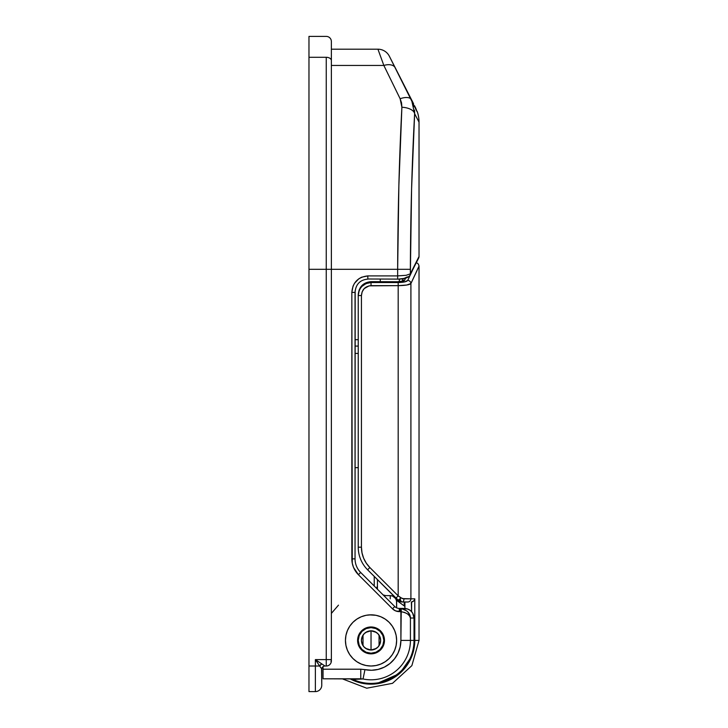 <?xml version="1.0" encoding="UTF-8"?>
<svg xmlns="http://www.w3.org/2000/svg" width="728" height="728" viewBox="0 0 728 728"><rect width="100%" height="100%" fill="white"/><g stroke="black" fill="none" stroke-linecap="round" stroke-linejoin="round"><path stroke-width="1.09" d="M374.238 576.43L374.238 586.022L374.238 576.43M331.367 42.797L331.367 269.305L397.652 269.305L397.652 275.903L367.84 275.903L361.625 277.204L358.84 278.769L354.463 283.356L353.025 286.177L351.842 292.41L352.27 563.245L353.544 567.449L358.404 574.711L392.492 608.808L395.613 610.892L400.891 611.666L400.891 640.413L400.154 646.983L397.998 653.234L394.512 658.849L389.88 663.572L384.32 667.148L378.105 669.414L371.553 670.26L360.769 669.205L360.769 678.805L323.05 678.805L323.05 669.205L323.05 678.805L363.026 678.978A39.385 39.385 0 0 0 410.428 640.413L410.428 618.017L414.032 618.017L414.05 640.413L410.428 640.413A39.385 39.385 0 0 1 363.026 678.978L352.944 679.415A42.998 42.998 0 0 0 414.032 640.413L414.05 618.017L410.428 618.017L410.428 640.413L414.032 640.413A42.998 42.998 0 0 1 352.944 679.415L352.316 679.169M371.034 614.823A25.589 25.589 0 0 1 396.633 640.413A25.589 25.589 0 0 1 371.034 666.011A25.589 25.589 0 0 1 345.445 640.413A25.589 25.589 0 0 1 371.034 614.823L366.048 615.315L361.243 616.771L356.82 619.128L352.944 622.313L349.759 626.189L347.392 630.621L345.936 635.417L345.445 640.413L345.936 645.408L347.392 650.204L349.759 654.636L352.944 658.512L356.82 661.697L361.243 664.054L366.048 665.51L371.034 666.011L376.03 665.51L380.835 664.054L385.258 661.697L389.134 658.512L392.319 654.636L394.685 650.204L396.141 645.408L396.633 640.413L396.141 635.417L394.685 630.621L392.319 626.189L389.134 622.313L385.258 619.128L380.835 616.771L376.03 615.315L369.36 614.878M414.532 110.101L414.632 113.741L419.028 122.14A31.996 31.996 0 0 0 417.199 111.475L417.199 111.475A31.996 31.996 0 0 1 419.028 122.14L419.028 256.511L419.028 122.14L414.632 113.741L411.584 188.898L410.365 273.837L415.806 262.908C417.481 262.772 418.555 263.836 419.028 266.12L419.028 640.413L414.787 640.413L411.857 656.155L399.645 673.518L376.13 683.865L362.499 683.319L350.05 678.805A43.753 43.753 0 0 0 414.787 640.413L419.028 640.413L411.866 665.629L392.51 683.328L366.739 688.206L342.242 678.805M358.24 467.658L355.046 467.658L358.24 467.658M357.603 640.413A13.441 13.441 0 0 1 371.034 626.972A13.441 13.441 0 0 1 384.475 640.413A13.441 13.441 0 0 1 371.034 653.853A13.441 13.441 0 0 1 357.603 640.413L358.622 635.271L361.534 630.912L365.893 628L371.034 626.972L376.176 628L380.544 630.912L383.456 635.271L384.475 640.413L383.456 645.554L380.544 649.913L376.176 652.825L371.034 653.853L365.893 652.825L361.534 649.913L358.622 645.554L357.603 640.413M323.05 669.205L323.05 666.648L323.05 669.205L360.769 669.205L323.05 669.205M321.767 669.087L321.767 685.203A6.397 6.397 0 0 1 315.37 691.6L308.972 691.6L315.37 691.6L315.37 659.604L326.253 659.604L326.253 269.305L331.367 269.305L331.367 659.604L331.367 269.305L397.652 269.305L398.862 185.604L401.883 107.262L401.547 102.885L400.136 98.744L383.847 65.447L377.932 49.195L331.367 49.195L377.932 49.195A12.795 12.795 0 0 1 389.334 56.183A12.795 12.795 0 0 0 382.555 50.059M395.996 611.038L396.496 611.202M413.559 103.722L389.334 56.183A12.795 12.795 0 0 0 377.932 49.195L383.847 65.447L331.367 65.447L383.847 65.447L400.136 98.744L401.883 107.262C399.272 157.594 397.861 211.602 397.652 269.305L397.652 275.903L367.84 275.903C358.012 277.004 352.68 282.51 351.842 292.41L355.046 292.41L355.046 558.876L355.182 290.472M355.046 353.417L358.24 353.417L355.046 353.417M355.046 346.082L358.24 346.082L355.046 346.082M399.344 279.07L399.344 281.609L399.344 279.07M414.05 618.017C413.486 612.148 410.283 608.954 404.422 608.417C410.246 608.972 413.449 612.175 414.032 618.017L414.032 640.413L414.05 618.017L412.594 612.958L410.446 610.537L407.616 608.963L399.281 608.417A6.397 6.397 0 0 1 394.758 606.542L360.66 572.454A19.192 19.192 0 0 1 355.046 558.876L351.842 558.876L355.046 558.876A19.192 19.192 0 0 0 360.66 572.454L358.404 574.711L360.66 572.454L394.758 606.542L392.492 608.808L394.758 606.542A6.397 6.397 0 0 0 399.281 608.417L399.281 611.62L399.281 608.417L400.145 608.417L400.145 611.62L400.145 608.417L401.255 608.481L400.891 640.413A29.848 29.848 0 0 1 364.965 669.642L360.769 669.205L360.769 678.805L363.026 678.978L352.944 679.415M390.235 595.622L383.838 595.622L390.235 595.622A6.397 6.397 0 0 1 396.633 602.02L396.633 607.844L396.505 600.773L395.55 598.471L392.683 596.114L390.235 595.622L390.235 598.826M416.844 260.842L419.028 256.502M399.408 278.97L404.067 278.396L407.189 276.949A3.203 3.094 26.3 0 0 410.037 275.293A3.203 3.094 -153.7 0 0 410.365 273.837L410.365 269.305C410.574 213.85 412.002 161.989 414.632 113.741L411.538 99.763L413.968 106.534M355.046 339.685L358.24 339.685L355.046 339.685M380.253 281.645L380.253 279.106L380.253 281.645M415.333 107.298L416.862 111.202A3.203 3.203 90 0 1 417.026 111.602L389.334 56.183M383.847 65.447A12.795 7.589 -27 0 1 395.249 67.795A12.795 7.589 153 0 0 383.847 65.447M400.136 98.744A12.795 6.261 -27 0 1 411.538 99.763A12.795 6.261 153 0 0 400.136 98.744M401.883 107.262A12.795 6.479 2.8 0 1 414.632 113.741A12.795 6.479 -177.2 0 0 401.883 107.262M397.652 269.305L410.365 269.305L397.652 269.305M397.652 275.903L397.652 279.106L397.652 275.903L406.188 275.293L410.365 273.837A3.203 3.094 26.3 0 1 410.037 275.293M383.456 635.271L380.544 630.912M368.414 627.236L367.858 627.354M359.869 647.875L361.534 649.913M373.664 653.589L374.219 653.471M416.898 111.266L414.632 105.833L416.862 111.202A3.203 3.203 -90 0 1 417.026 111.602L416.471 110.092M416.398 109.883L415.679 108.081M418.5 257.539L410.365 273.837M367.84 275.903L367.84 279.106L367.84 275.903M397.652 279.006L397.652 279.106C403.876 279.252 408.008 277.959 410.055 275.248C418.318 258.158 419.01 258.222 419.028 256.511M367.84 279.006L397.652 279.106M367.84 279.106C360.014 279.843 355.746 284.284 355.046 292.41L351.842 292.41L351.842 558.876A22.395 22.395 0 0 0 358.404 574.711L392.492 608.808A9.601 9.601 0 0 0 399.281 611.62L400.891 611.666C406.879 612.794 410.055 614.905 410.428 618.017L409.518 615.888L407.562 613.959L404.595 612.439L400.891 611.666L401.255 608.481L400.145 608.417L404.422 608.417M352.343 679.179L350.095 678.805L352.944 679.433C379.779 693.32 415.36 670.606 414.05 640.413L414.787 640.413L414.787 598.826L414.787 640.413M363.026 678.978L364.965 669.642L363.026 678.978M410.428 640.413L400.891 640.413L410.428 640.413M409.637 614.823L410.428 618.017C410.228 613.358 407.17 610.173 401.255 608.481L406.834 610.974M407.789 611.92L409.154 613.841M365.802 632.368L371.034 630.812L371.034 650.013L365.784 648.448M365.62 648.33L364.355 647.301M364.164 647.11L363.108 645.809M363.026 645.7L363.017 635.144M363.09 635.034L364.164 633.715M364.346 633.533L365.62 632.495M376.276 648.457L371.034 650.013A9.601 9.601 0 0 1 361.443 640.413A9.601 9.601 0 0 1 371.034 630.812L374.711 631.549L377.823 633.624L379.907 636.736L380.635 640.413L379.907 644.089L377.823 647.201L374.711 649.276L371.034 650.013L367.367 649.276L364.255 647.201L362.171 644.089L361.443 640.413L362.171 636.736L364.255 633.624L367.367 631.549L371.034 630.812A9.601 9.601 0 0 1 380.635 640.413A9.601 9.601 0 0 1 371.034 650.013L371.034 630.812L376.294 632.377M371.034 627.618A12.795 12.795 0 0 1 383.838 640.413A12.795 12.795 0 0 1 371.034 653.207A12.795 12.795 0 0 1 358.24 640.413A12.795 12.795 0 0 1 371.034 627.618L366.139 628.592L361.989 631.367L359.213 635.517L358.24 640.413L359.213 645.308L361.989 649.458L366.139 652.233L371.034 653.207L375.939 652.233L380.089 649.458L382.864 645.308L383.838 640.413L382.864 635.517L380.089 631.367L375.939 628.592L371.034 627.618M376.458 632.495L377.723 633.524M377.914 633.715L378.969 635.016M379.051 635.125L379.061 645.681M378.988 645.791L377.914 647.11M377.732 647.292L376.458 648.33M404.914 606.424L396.351 600.145L396.633 598.826M385.758 595.622L383.119 594.913L385.758 595.622M417.099 270.452L410.911 283.538L410.911 598.826L414.787 598.826L410.911 598.826L410.911 283.538L406.752 285.021L398.189 285.649L398.189 595.859L369.87 567.54L366.293 563.181L363.636 558.203L361.998 552.798L361.443 547.183L361.443 295.55L362.153 291.81L364.191 288.606L369.123 285.84L398.189 285.649L398.189 595.859L402.366 598.607L410.911 598.826A3.203 3.176 90 0 1 407.726 602.02L401.792 601.983M419.019 266.102L410.911 283.538A3.203 3.094 -154.7 0 0 407.726 280.426L412.23 270.852L407.726 280.426C406.761 281.7 403.585 282.409 398.189 282.546L404.641 281.909L407.726 280.426A3.203 3.094 25.3 0 1 410.911 283.538C409.582 284.812 405.341 285.512 398.189 285.649L398.189 282.546L371.034 282.546L398.189 282.546L398.189 285.649L371.034 285.649L371.034 282.546C363.208 283.374 358.95 287.706 358.24 295.55L358.24 547.183A31.996 31.996 0 0 0 367.613 569.806A31.996 31.996 0 0 1 358.24 547.183L361.443 547.183L358.24 547.183L358.24 295.55L359.195 290.618M404.914 602.02L404.914 608.435L404.914 602.02M401.292 601.91L407.726 602.02A3.203 3.176 -90 0 0 410.911 598.826L403.913 598.826A3.203 1.429 90 0 1 402.484 602.02L400.045 601.537L397.961 600.145L367.613 569.806L399.071 601.037M404.204 605.732L404.204 602.02L404.204 605.732M358.267 294.731L358.24 295.55L361.443 295.55L358.24 295.55L358.24 294.731C358.959 286.887 363.226 282.555 371.034 281.736L366.102 282.737L361.952 285.576L359.204 289.789L358.24 294.731C358.968 286.796 363.236 282.428 371.034 281.645L398.189 281.736C401.783 281.654 403.904 281.19 404.55 280.344L402.484 281.327L398.189 281.645L402.52 281.09L401.656 282.082M414.523 599.881L412.958 601.601L411.338 602.02L411.602 611.62L411.602 602.01L413.95 600.8M399.799 601.428L398.953 600.964M398.99 600.982L400.082 601.555M405.551 278.223L404.55 280.344L405.551 278.223M360.36 288.379L361.943 286.404L366.093 283.556L371.034 282.546L371.034 285.649C365.128 286.304 361.934 289.608 361.443 295.55L361.443 547.183A28.792 28.792 0 0 0 369.87 567.54L367.613 569.806L369.87 567.54L398.189 595.859L395.932 598.116L397.961 600.145L402.484 602.02L401.383 601.929M399.863 598.889A3.203 2.612 90 0 0 402.484 602.02A3.203 2.148 90 0 1 400.336 598.826A3.203 2.148 -90 0 0 402.484 602.02A3.203 1.429 -90 0 0 403.913 598.826L400.891 597.888A3.203 0.482 135 0 1 397.961 600.145A3.203 0.482 -45 0 0 400.891 597.888L398.189 595.859L395.932 598.116M399.627 601.346L400.173 601.592M402.338 281.163A3.203 3.094 25.3 0 1 404.55 280.344A3.203 3.094 -154.7 0 0 402.102 281.399M401.374 601.929L400.828 601.801M399.008 600.991L397.97 600.163M414.541 599.836L414.787 598.826M414.105 640.413A43.07 43.07 0 0 1 352.188 679.133M396.633 599.827L396.633 600.309M377.441 579.625L377.441 589.225L377.441 579.625M396.633 598.088L396.633 599.89M308.972 36.4L326.253 36.4L308.972 36.4L308.972 691.6L308.972 666.011L315.37 666.011L308.972 666.011L308.972 269.305L326.253 269.305L308.972 269.305L308.972 57.294L326.253 57.294L308.972 57.294L308.972 36.4M320.857 667.749L315.37 659.604L324.97 666.011L326.253 666.011L326.253 659.604L315.37 659.604L324.97 666.011L326.253 666.011A5.114 5.114 0 0 0 331.367 660.888L331.367 659.604L330.976 661.625M331.367 61.37L331.367 60.551A5.114 3.258 180 0 0 326.253 57.294L326.253 269.305L326.253 57.294A5.114 3.258 0 0 1 331.367 60.551L331.367 41.523A5.114 5.114 0 0 0 326.253 36.4A5.114 5.114 0 0 1 331.367 41.514M321.066 668.067L319.637 666.011A3.203 1.711 135 0 1 321.767 663.872L319.637 666.011L315.37 666.011L319.637 666.011L320.42 667.112M319.637 666.011L315.37 659.604L315.37 691.6A6.397 6.397 0 0 0 321.767 685.203L321.558 668.823M331.367 660.888A5.114 5.114 0 0 1 326.253 666.011L326.253 659.604L331.367 659.604L326.253 659.604L326.253 269.305L331.367 269.305L331.367 60.551M329.866 664.509L330.485 663.763M328.21 665.62L329.074 665.155M321.576 668.85L321.767 669.187A3.203 3.194 90 0 1 324.97 666.011A3.203 3.194 -90 0 0 321.767 669.187L321.767 669.205A3.203 3.203 0 0 1 324.97 666.011M324.97 666.002A3.203 3.203 0 0 0 321.767 669.205M376.503 588.288L377.441 586.022M416.179 262.926L418.518 258.276M331.367 613.413L338.474 605.159M403.267 278.697L402.056 281.245M402.484 602.02L401.892 601.992"/></g></svg>
